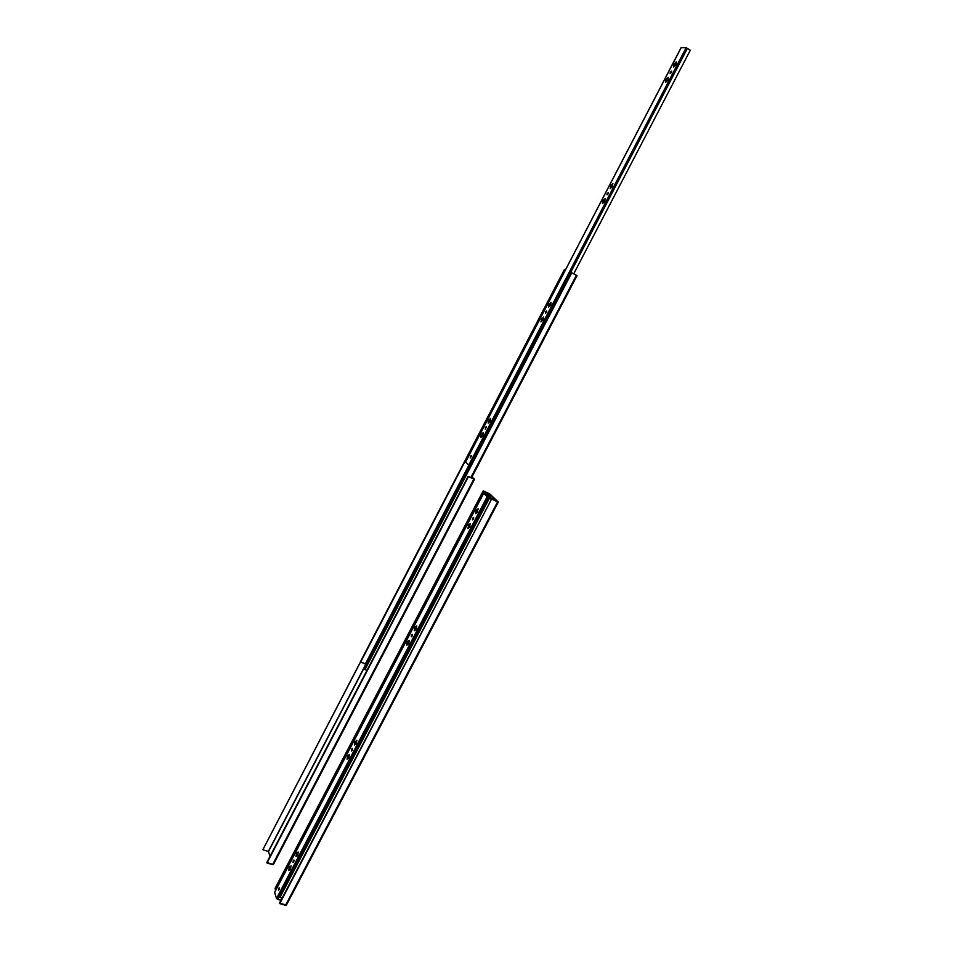 <?xml version="1.0" encoding="UTF-8"?>
<svg xmlns="http://www.w3.org/2000/svg" width="953" height="953" viewBox="0 0 953 953"><rect width="100%" height="100%" fill="white"/><g stroke="black" fill="none" stroke-linecap="round" stroke-linejoin="round"><path stroke-width="1.43" d="M497.335 501.588L491.617 499.038L497.597 501.897L285.543 905.279L279.729 903.599L491.617 499.038L497.335 501.6L489.258 493.833L488.698 494.893L487.686 494.357L489.056 495.167L489.258 493.833L497.347 501.6M489.08 493.725L483.505 491.212L482.98 492.236L483.195 490.902L275.167 889.042L276.144 889.328L275.167 889.042L276.525 886.469L275 888.494L483.195 490.902L489.08 493.725L488.52 494.786L489.08 493.725M488.758 493.416L483.195 490.902L488.758 493.416M279.551 903.015L491.617 499.038L497.597 501.897L285.543 905.279L286.376 905.159L279.551 903.015M498.216 501.981L490.128 494.226L498.216 501.981M490.735 497.823L489.044 496.263L490.14 496.358L489.806 496.989L490.235 496.346L489.032 496.227L490.533 497.692L493.725 499.658L490.735 497.823M489.282 495.834L488.186 494.774L487.34 496.394L488.186 494.774L489.306 495.858L488.21 495.715L489.282 495.834M492.844 499.253L488.091 495.727L487.71 496.763L488.174 495.87L489.377 497.704L492.844 499.253M282.159 898.048L279.979 897.404L489.294 498.443L491.426 499.396L489.294 498.443L279.979 897.404L488.96 498.121L491.498 499.253L488.96 498.121L279.801 896.833L282.159 898.048M494.357 500.265L493.725 499.658L494.357 500.265M490.164 496.227L489.056 495.167L490.164 496.227M487.686 494.357L482.814 492.165L276.632 886.802L482.814 492.165L487.686 494.357M277.359 887.017L276.632 886.802L483.135 492.475L276.632 886.802L277.359 887.017M487.174 496.251L488.007 494.667L487.174 496.251M472.652 518.229L473.629 517.455L473.438 519.051L472.462 519.814L472.652 518.229L473.534 518.611L472.533 518.456L472.64 519.861L473.772 517.908L472.652 518.229M416.199 629.528L414.329 630.755L415.174 626.991L416.795 625.907L416.282 629.397L416.401 627.181M477.596 512.345L477.656 510.32L477.775 512.106L475.642 513.703L476.464 510.069L478.203 508.771L477.751 510.117M408.766 641.643L408.706 643.859L406.764 645.193L407.622 641.405L409.218 640.345L408.837 641.619M411.434 635.043L412.292 634.353L412.113 636.056L411.243 636.747L411.434 635.043L412.315 635.401L411.434 635.043L411.351 636.795L412.446 634.901L412.184 634.317L411.434 635.043M412.399 635.246L412.03 636.211L412.399 635.246M278.705 888.339L278.49 890.293L278.705 888.339L279.515 888.577L278.705 888.339L278.586 890.316L279.515 888.541L279.36 887.779L278.705 888.339M348.048 757.98L347.595 757.564L346.999 759.053L348.846 758.052L347.059 759.16L347.523 756.182L349.429 754.383L348.643 757.897M355.433 743.888L354.981 743.471L354.385 744.948L356.255 743.924L354.445 745.055L354.909 742.089L356.827 740.278L356.041 743.793M351.645 749.129L352.419 748.51L351.454 750.94L351.645 749.129L352.539 749.439L351.645 749.129L351.514 750.976L352.574 749.141L352.36 748.474L351.645 749.129M293.262 860.571L293.929 859.999L293.727 861.929L293.047 862.489L293.262 860.571L294.084 860.821L293.262 860.571L293.155 862.513L294.108 860.511L293.262 860.571M290.379 869.577L288.735 870.482L288.819 869.708L289.664 866.456L290.32 866.849L291.034 865.777L290.379 869.577L290.987 865.765L290.677 866.992L289.617 866.444L289.259 867.063L290.379 869.577M296.979 855.532L297.443 854.091L296.466 853.626L297.419 853.388L297.443 854.091L295.906 856.64L297.026 854.257L297.443 855.997L297.098 855.413L295.954 856.699L296.466 853.626L298.253 851.994L297.467 855.532M469.841 527.152L469.9 525.115L470.008 526.914L467.899 528.486L468.733 524.829L470.448 523.566L470.008 524.9M484.577 493.714L488.067 497.109L484.565 493.714L487.34 494.786L484.577 493.714M488.103 497.132L491.355 499.193L488.103 497.132M468.816 527.128L469.245 526.27L468.257 525.77L469.138 526.151L469.364 525.317L467.84 528.307L468.924 526.247L469.65 527.045M289.629 868.969L290.224 867.849L289.76 869.315L289.438 867.921L290.224 867.849L289.259 867.385L288.688 870.411L289.76 869.315M355.338 743.59L355.886 742.578L355.576 743.769L355.886 742.578L354.981 743.471L354.909 742.089L355.886 742.578L355.016 741.422L356.351 741.696L355.6 741.672L356.827 740.278L356.255 743.924M347.952 757.683L348.5 756.658L348.202 757.861L348.5 756.658L347.595 757.564L347.523 756.182L348.5 756.658L347.559 755.681L348.965 755.777L348.214 755.765L349.441 754.395L348.846 758.052M407.658 643.763L408.158 642.834L407.884 643.894L408.158 642.834L407.443 642.739L407.3 643.62L408.706 643.859L409.278 640.487L408.265 641.977L407.229 641.774L408.158 642.834L407.169 642.334L406.717 645.11L407.681 644.014M476.548 512.321L476.988 511.499L476.75 512.38L476.309 511.32L476.548 512.321M415.222 629.325L415.711 628.408L415.448 629.456L415.711 628.408L414.996 628.313L414.865 629.183L415.996 629.397M416.33 627.205L414.781 627.36L415.711 628.408L414.734 627.92L414.281 630.683L415.258 629.564M282.028 898L280.825 900.287L277.621 899.358L488.424 497.442L491.545 498.848L487.186 496.716L488.424 497.442L277.621 899.358L276.513 898.5L280.825 900.287L282.028 898M487.102 496.179L487.662 495.107L487.102 496.179M415.77 627.527L415.615 628.265L415.77 627.527M477.405 512.237L475.63 513.691L475.988 510.999L476.869 511.392L477.119 510.534L476.869 511.392L475.964 510.653L478.132 508.747L477.477 510.582L476.786 510.391L477.691 510.141M408.206 641.953L408.063 642.679L408.206 641.953M348.512 755.872L348.429 756.491L348.512 755.872M355.898 741.779L355.803 742.411L355.898 741.779M352.527 749.487L352.241 750.273L352.527 749.487M468.805 527.092L468.34 525.139L470.377 523.542L469.734 525.341L469.043 525.174L469.936 524.936M297.658 855.687L298.253 851.994L296.597 852.923L296.848 855.198M274.619 892.425L483.624 493.213L487.186 496.716L276.513 898.5L274.619 892.234L483.683 493.309L487.186 496.716L276.513 898.5L274.619 892.425M473.617 478.823L468.126 476.357L473.844 479.109L272.558 864.657L267.007 862.977L468.423 476.643L266.84 862.453L468.126 476.357L473.617 478.847L471.878 477.155L473.617 478.847M365.13 666.004L268.484 851.541L365.023 665.802L268.329 851.422L262.849 849.742L268.436 851.47L270.021 856.354L268.484 851.541L365.13 666.004M360.603 661.847L262.849 849.742L360.603 661.847M460.621 469.102L262.849 849.742L460.621 469.102M266.84 862.453L468.126 476.357L473.844 479.109L272.558 864.657L273.368 864.574L266.84 862.453M474.475 479.216L472.033 476.869L474.475 479.216M374.517 648.243L375.303 647.599L374.326 649.875L374.517 648.243L375.363 648.564L374.636 648.052L375.434 648.123L374.41 649.91L374.517 648.243M466.458 470.699L466.077 472.533L466.863 473.2L466.16 471.39L468.816 465.004L469.996 465.695L687.423 48.329L690.306 50.199L573.706 273.845L690.306 50.199L686.112 47.781L687.423 48.329L469.996 465.695L469.293 465.326L467.006 469.686L468.078 470.163L467.756 470.853L470.353 465.862L466.946 471.997L468.078 470.163L467.006 469.686L458.846 485.303L459.954 484.291L460.668 485.089L459.346 484.612L466.112 471.628L458.846 485.303M460.18 484.994L448.124 508.533L459.799 486.113L448.446 507.842L447.374 507.377L458.369 486.268L459.429 486.757L458.369 486.268L458.834 485.327L447.374 507.377L448.446 507.842L447.255 510.2L460.18 485.006M466.946 473.045L467.089 471.664L466.946 473.045M406.621 585.571L364.987 665.754L394.482 609.146L395.066 610.992L394.733 608.395L395.4 607.168L396.472 607.597L396.162 608.276L408.206 585.106L396.162 608.276L407.598 586.309L396.472 607.597L395.4 607.168L406.169 586.488L407.241 586.929L406.169 586.488L406.669 585.476L407.67 584.665L408.289 585.63L407.098 584.928L447.374 507.377L406.633 585.547L446.826 508.39M470.329 465.838L468.078 470.163L470.329 465.838M447.183 510.987L446.469 509.331L447.183 510.987M395.328 609.479L395.281 610.599L395.328 609.479M396.162 608.276L395.566 609.003L396.162 608.276M364.987 665.754L365.797 667.183L364.987 665.754M366.976 670.376L364.963 669.614L571.752 272.784L576.386 275.298L470.853 477.596L576.386 275.298L576.994 275.643L571.752 272.784L364.963 669.614L571.371 272.629L364.737 669.209L366.976 670.376M471.413 477.846L577.006 275.667L471.413 477.846M469.09 465.207L365.714 664.122L360.699 662.013L564.748 269.782L565.343 270.104L564.379 269.628L360.472 661.62L564.379 269.628L360.699 662.013L365.428 663.8L468.924 465.088L365.595 663.907L469.09 465.207M670.316 72.202L671.639 71.106L670.114 73.381L670.316 72.202L671.138 72.726L670.316 72.202L670.662 73.262L671.71 71.261L670.316 72.202M612.672 186.383L610.265 188.587L610.98 185.418L611.802 185.895L611.35 187.193L612.672 186.383M674.402 65.924L676.07 64.625L673.497 67.091L673.604 64.971L674.152 64.03L674.974 64.554L674.581 65.662L674.093 65.018L674.39 65.888L674.974 64.554L674.152 64.03L675.725 62.481L676.261 62.04L676.165 64.387M603.368 202.37L604.845 201.405L602.475 203.573L602.665 201.309L603.189 200.392L604.011 200.869L603.547 202.191L604.011 200.869L603.189 200.392L604.643 199.034L604.964 201.023M607.192 193.483L608.395 192.494L607.001 194.734L607.192 193.483L608.014 193.959L607.085 193.709L607.001 194.734L607.621 194.543L608.443 192.589L607.192 193.483M470.294 456.487L471.247 455.701L470.186 457.988L471.354 456.284L471.068 455.665L470.294 456.487M542.733 320.351L541.792 320.637L542.138 320.017L541.173 319.505L543.46 317.051L543.115 319.97L542.912 318.493L542.34 318.969L543.436 317.039L542.34 318.969L541.137 319.231L542.138 320.017L541.185 319.517L541.78 320.625L541.53 319.708L540.911 321.9L542.686 320.327M549.381 305.889L550.751 305.305L549.416 305.996L549.273 303.983L550.548 303.828L550.834 304.769M545.545 311.917L546.629 311.035L545.485 313.323L546.724 311.512L545.545 311.917M546.605 311.988L546.2 312.763L546.605 311.988M485.315 427.635L486.28 426.849L485.208 429.124L486.387 427.397L486.09 426.801L485.315 427.635M482.575 436.093L480.753 437.475L481.551 434.091L483.219 432.733L482.802 435.807L482.742 434.08M490.021 421.774L488.186 423.18L488.984 419.808L490.664 418.427L490.259 421.476L490.187 419.773M667.576 78.98L668.101 77.396L666.612 79.397L667.576 78.98L667.148 79.885L667.719 79.17L665.754 79.73L666.647 80.85L666.111 80.35L665.563 82.458L668.065 80.004L665.504 82.434L666.171 79.361L666.993 79.873L666.433 80.552L666.993 79.873L666.171 79.361L668.256 77.396L668.16 79.754M489.068 421.881L488.829 420.952L489.068 421.881M481.622 436.188L481.384 435.247L481.622 436.188M550.226 304.483L549.607 305.317L550.107 304.412L549.273 303.983L551.084 302.411L549.619 304.15L550.226 304.483M542.007 319.946L542.614 319.1L542.019 319.958L541.173 319.505M603.332 202.179L602.701 201.333M675.57 63.637L676.094 62.04L675.57 63.637L673.676 64.494L674.39 65.888M612.303 185.156L611.373 185.525L612.934 183.643L612.386 185.12M470.627 465.981L469.996 465.695L470.627 465.981M610.432 186.3L610.933 185.418L611.945 185.93L610.98 185.418L612.934 183.643L610.516 188.503L610.492 186.359M480.741 437.475L481.205 434.33L483.183 432.722L482.039 435.473L481.086 434.985L481.92 435.39L481.849 434.354L482.706 434.091M490.164 419.785L489.294 420.059L490.545 418.427L489.473 421.19L488.52 420.702L489.365 421.107L488.52 420.702L488.139 423.025L489.902 421.714M667.982 79.683L667.731 78.92M488.52 420.702L488.949 419.785L489.365 421.107M480.777 437.498L482.456 436.021M549.476 305.246L549.404 305.984L549.476 305.246M550.798 304.757L551.025 302.387L549.011 304.102L548.487 307.188L549.416 305.996M604.845 200.964L605.048 198.617L602.665 201.309M675.987 64.316L675.725 63.565M465.6 461.991L681.073 47.686L686.112 47.781L468.816 465.004L465.552 461.907L681.192 47.65L686.112 47.781L468.816 465.004L465.6 461.991M465.576 461.895L681.073 47.686M286.365 905.171L498.288 502.1M489.866 497.049L490.235 496.346M488.091 495.727L487.602 496.656M274.631 892.222L483.624 493.213M273.368 864.574L474.523 479.311M471.497 477.882L577.006 275.667M394.852 608.181L364.963 665.563"/></g></svg>
